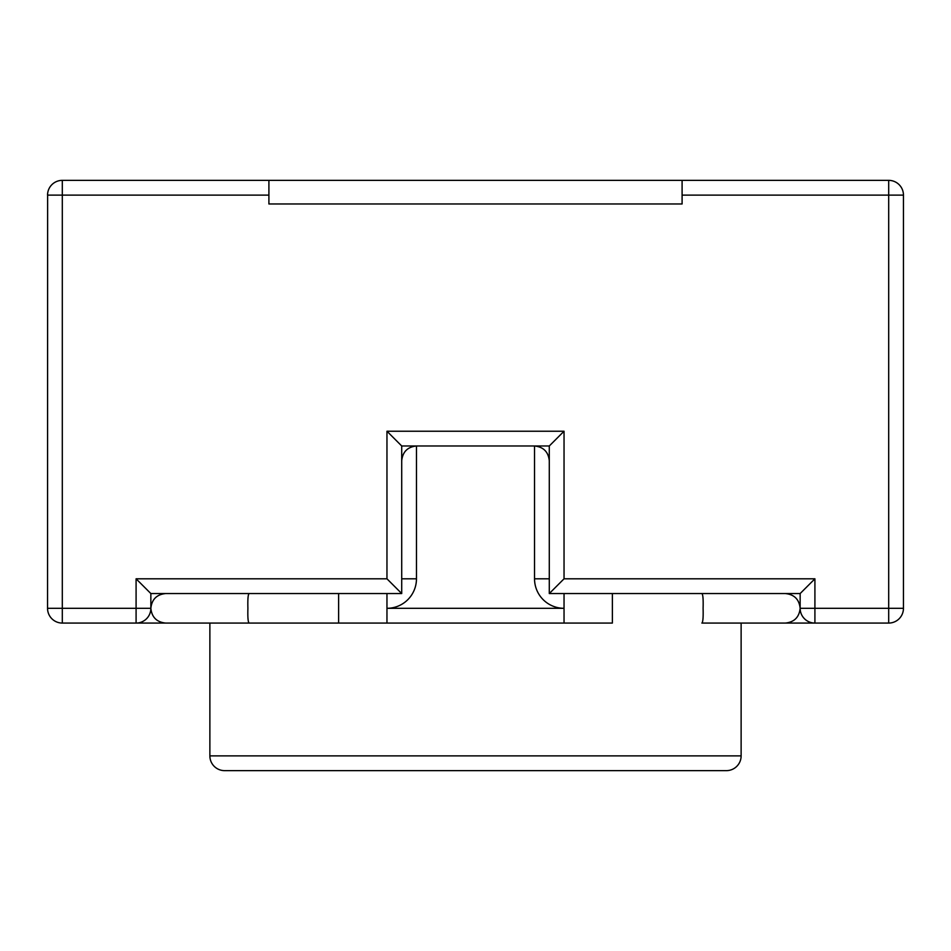 <?xml version="1.0" encoding="UTF-8"?>
<svg xmlns="http://www.w3.org/2000/svg" width="951" height="951" viewBox="0 0 951 951"><rect width="100%" height="100%" fill="white"/><g stroke="black" fill="none" stroke-linecap="round" stroke-linejoin="round"><path stroke-width="1.43" d="M268.907 195.121L62.302 195.121L62.302 180.357L268.907 180.357L268.907 203.978L682.093 203.978L682.093 180.357L888.698 180.357A14.752 14.752 0 0 1 903.45 195.121L903.45 608.307A14.752 14.752 0 0 1 888.698 623.071L701.886 623.071C702.955 622.227 703.348 617.306 703.098 608.307C703.36 599.332 702.955 594.411 701.886 593.555L785.395 593.555C794.299 594.494 799.209 599.415 800.148 608.307L800.148 593.555L549.286 593.555L549.286 445.983L401.714 445.983L401.714 593.555L150.852 593.555L150.852 608.307A14.752 14.752 0 0 1 136.088 623.071L62.302 623.071A14.752 14.752 0 0 1 47.55 608.307L47.633 193.576M726.362 770.643L224.638 770.643L726.362 770.643A14.752 14.752 0 0 0 741.126 755.879L741.126 623.071L785.395 623.071C794.299 622.132 799.209 617.211 800.148 608.307L800.231 609.853M813.367 622.988L814.912 623.071A14.752 14.752 0 0 1 800.148 608.307C799.209 599.415 794.299 594.494 785.395 593.555M800.148 593.555L814.912 578.802L814.912 608.307L888.698 608.307L888.698 195.121L682.093 195.121M549.286 593.555L564.038 578.802L814.912 578.802M549.286 445.983L564.038 431.231L564.038 578.802M401.714 445.983L386.962 431.231L564.038 431.231M62.302 180.357A14.752 14.752 0 0 0 47.55 195.121A14.752 14.752 0 0 1 62.302 180.357L60.769 180.44M401.714 593.555L386.962 578.802L386.962 431.231M150.852 593.555L136.088 578.802L386.962 578.802M682.093 180.357L268.907 180.357M249.114 623.071L165.605 623.071C156.701 622.132 151.791 617.211 150.852 608.307C151.791 599.415 156.701 594.494 165.605 593.555L249.114 593.555C248.045 594.399 247.652 599.308 247.902 608.307C247.64 617.294 248.045 622.216 249.114 623.071L338.627 623.071L195.121 623.071L209.874 623.071L209.874 755.879L741.126 755.879M755.879 623.071L701.886 623.071M564.038 623.071L386.962 623.071L386.962 608.307L564.038 608.307L564.038 623.071L612.373 623.071L612.373 593.555M338.627 593.555L338.627 623.071L386.962 623.071M165.605 593.555C156.701 594.494 151.791 599.415 150.852 608.307C151.791 617.211 156.701 622.132 165.605 623.071L136.088 623.071L136.088 578.802M785.395 623.071C794.299 622.132 799.209 617.211 800.148 608.307A14.752 14.752 0 0 0 814.912 623.071L814.912 608.307L800.148 608.307M534.533 578.802L534.533 445.983C543.425 446.922 548.347 451.844 549.286 460.748L549.286 578.802L534.533 578.802A29.517 29.517 0 0 0 564.038 608.307L564.038 593.555M416.467 578.802L401.714 578.802L401.714 460.748C402.653 451.844 407.575 446.922 416.467 445.983L416.467 578.802A29.517 29.517 0 0 1 386.962 608.307L386.962 593.555M224.638 770.643A14.752 14.752 0 0 1 209.874 755.879M47.55 195.121L62.302 195.121L62.302 608.307L150.852 608.307M888.698 623.071A14.752 14.752 0 0 0 903.45 608.307L888.698 608.307L888.698 623.071M903.45 195.121A14.752 14.752 0 0 0 888.698 180.357L888.698 195.121L903.45 195.121M62.302 623.071L62.302 608.307L47.55 608.307"/></g></svg>
